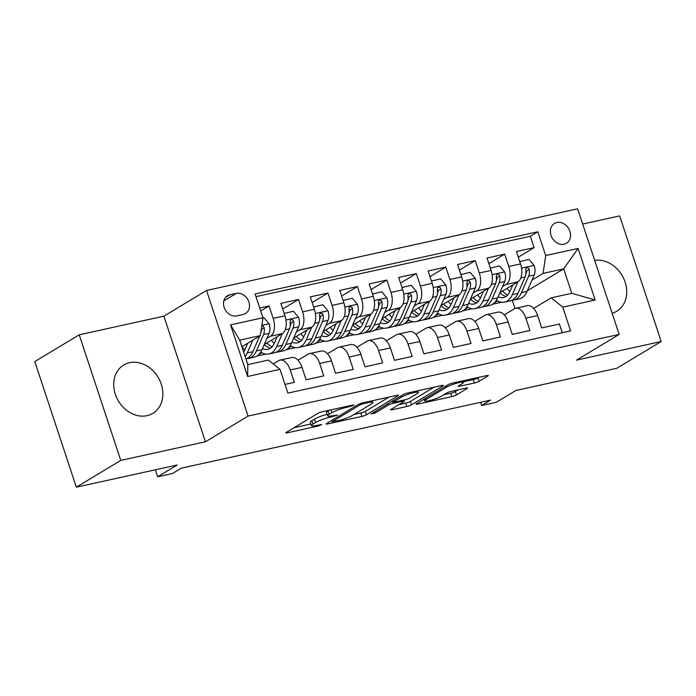 <?xml version="1.0" encoding="UTF-8"?>
<svg xmlns="http://www.w3.org/2000/svg" width="696" height="696" viewBox="0 0 696 696"><rect width="100%" height="100%" fill="white"/><g stroke="black" fill="none" stroke-linecap="round" stroke-linejoin="round"><path stroke-width="1.04" d="M353.864 405.29L353.055 405.002L322.344 411.762A3.55 0.539 161.7 0 0 317.707 413.45L286.317 432.373A3.55 0.539 161.7 0 0 285.83 432.851A3.55 0.539 161.7 0 0 287.457 432.79L318.176 426.03L321.761 424.508L316.645 425.43A11.362 1.74 161.7 0 1 311.434 425.639A11.362 1.74 161.7 0 1 312.974 424.099L315.592 422.524A11.362 1.74 161.7 0 1 330.426 417.121L337.638 415.068L332.862 415.651A11.362 1.74 161.7 0 1 327.651 415.86A11.362 1.74 161.7 0 1 329.191 414.329L331.809 412.745A11.362 1.74 161.7 0 1 346.643 407.351L353.864 405.29M129.526 362.703A28.223 23.125 58.9 0 0 123.714 365.009A28.223 23.125 58.9 0 0 116.693 397.755A28.223 23.125 58.9 0 0 147.039 415.66A28.223 23.125 58.9 0 0 152.85 413.354A28.223 23.125 58.9 0 0 159.863 380.608A28.223 23.125 58.9 0 0 129.526 362.703M556.878 222.485A11.58 9.483 58.9 0 0 554.495 223.433A11.58 9.483 58.9 0 0 551.615 236.866A11.58 9.483 58.9 0 0 564.065 244.218A11.58 9.483 58.9 0 0 566.448 243.269A11.58 9.483 58.9 0 0 569.328 229.837A11.58 9.483 58.9 0 0 556.878 222.485M474.394 383.009A3.55 0.539 161.7 0 0 479.031 381.33L487.835 376.014A3.55 0.539 161.7 0 0 488.314 375.535A3.55 0.539 161.7 0 0 486.687 375.605L452.574 383.105A3.55 0.539 161.7 0 0 447.946 384.792L416.547 403.715A3.55 0.539 161.7 0 0 416.069 404.193A3.55 0.539 161.7 0 0 417.696 404.132L451.808 396.624A3.55 0.539 161.7 0 0 456.445 394.936L467.077 388.525A3.55 0.539 161.7 0 0 467.564 388.046A3.55 0.539 161.7 0 0 465.937 388.116L451.339 391.326A3.55 0.539 161.7 0 0 446.702 393.014L441.421 396.189A9.5 1.453 161.7 0 1 431.494 400.087A9.5 1.453 161.7 0 1 424.673 400.879A9.5 1.453 161.7 0 1 425.961 399.591L446.623 387.133A9.5 1.453 161.7 0 1 456.559 383.244A9.5 1.453 161.7 0 1 463.379 382.452A9.5 1.453 161.7 0 1 462.092 383.731L458.647 385.81A3.55 0.539 161.7 0 0 458.168 386.289A3.55 0.539 161.7 0 0 459.795 386.228L474.394 383.009L473.271 379.616A3.55 0.539 161.7 0 0 477.908 377.928L478.944 377.31M120.765 460.404L205.433 441.777L163.899 316.167L79.222 334.802L120.765 460.404L76.343 487.183L177.21 464.989L157.67 476.769L172.391 473.532L181.273 468.173L490.523 400.139L481.632 405.49L496.361 402.253L515.91 390.473L616.778 368.28L661.2 341.501L619.658 215.891L582.665 224.034M205.433 441.777L248.08 416.077L619.17 334.428L576.523 360.128L661.2 341.501M397.929 395.798A3.55 0.539 161.7 0 0 398.408 395.319A3.55 0.539 161.7 0 0 396.781 395.38L362.668 402.888A3.55 0.539 161.7 0 0 358.04 404.576L326.642 423.499A3.55 0.539 161.7 0 0 326.163 423.977A3.55 0.539 161.7 0 0 327.79 423.916L361.903 416.408A3.55 0.539 161.7 0 0 366.54 414.72L397.929 395.798L397.738 395.224M407.621 392.996L441.734 385.488A3.55 0.539 161.7 0 1 443.361 385.427A3.55 0.539 161.7 0 1 442.882 385.906L411.493 404.828A3.55 0.539 161.7 0 1 406.856 406.516L392.257 409.726A3.55 0.539 161.7 0 1 390.63 409.796A3.55 0.539 161.7 0 1 391.108 409.318L403.837 401.635A3.55 0.539 161.7 0 0 404.324 401.157A3.55 0.539 161.7 0 0 402.697 401.227L393.005 403.358A3.55 0.539 161.7 0 0 388.377 405.046L375.118 413.032L371.072 413.92L402.993 394.684A3.55 0.539 161.7 0 1 407.621 392.996M76.343 487.183L34.8 361.572L79.222 334.802M518.32 257.172L534.128 247.645L516.458 251.534L520.556 263.923L508.776 266.516A14.477 7.995 77.6 0 1 506.157 284.386L502.547 286.561M488.87 263.654L504.678 254.127L487.009 258.016L491.106 270.405L479.327 272.997A14.477 7.995 77.6 0 1 476.708 290.858L473.097 293.042M459.421 270.135L475.229 260.608L457.559 264.497L461.657 276.886L449.877 279.479A14.477 7.995 77.6 0 1 447.258 297.34L443.648 299.524M429.971 276.616L445.779 267.09L428.101 270.979L432.199 283.368L420.419 285.96A14.477 7.995 77.6 0 1 417.809 303.821L414.19 305.996M400.522 283.098L416.321 273.572L398.651 277.452L402.749 289.849L390.969 292.442A14.477 7.995 77.6 0 1 388.351 310.303L384.74 312.478M371.064 289.571L386.872 280.044L369.202 283.933L373.3 296.331L361.52 298.923A14.477 7.995 77.6 0 1 358.901 316.784L355.291 318.959M341.614 296.052L357.422 286.526L339.752 290.415L343.85 302.803L332.07 305.396A14.477 7.995 77.6 0 1 329.452 323.266L325.841 325.441M312.165 302.534L327.973 293.007L310.294 296.896L314.392 309.285L302.612 311.878A14.477 7.995 77.6 0 1 300.002 329.739L296.383 331.922M282.715 309.015L298.514 299.489L280.845 303.378L284.942 315.767A14.477 7.995 77.6 0 1 282.324 333.628L264.262 344.52M285.003 384.401L294.33 382.348L290.232 369.959A14.477 7.995 77.6 0 0 280.01 360.11A14.477 7.995 77.6 0 0 278.635 360.667L273.241 363.912M280.01 360.11L291.789 357.518A14.477 7.995 77.6 0 1 302.012 367.366L306.11 379.755L323.779 375.875L319.681 363.477A14.477 7.995 77.6 0 0 309.468 353.629A14.477 7.995 77.6 0 0 308.084 354.186L298.045 360.241M309.468 353.629L321.248 351.036A14.477 7.995 -102.4 0 1 331.461 360.885L335.559 373.282L353.229 369.393L349.131 357.005A14.477 7.995 77.6 0 0 338.917 347.147A14.477 7.995 77.6 0 0 337.534 347.704L327.494 353.759M338.917 347.147L350.697 344.555A14.477 7.995 -102.4 0 1 360.911 354.412L365.009 366.801L382.678 362.912L378.58 350.523A14.477 7.995 77.6 0 0 368.367 340.666A14.477 7.995 77.6 0 0 366.983 341.223L356.944 347.278M368.367 340.666L380.147 338.073A14.477 7.995 -102.4 0 1 390.369 347.93L394.467 360.319L412.136 356.43L408.039 344.041A14.477 7.995 77.6 0 0 397.816 334.193A14.477 7.995 77.6 0 0 396.442 334.741L386.393 340.796M397.816 334.193L409.596 331.6A14.477 7.995 -102.4 0 1 419.819 341.449L423.916 353.838L441.586 349.949L437.488 337.56A14.477 7.995 77.6 0 0 427.266 327.712A14.477 7.995 77.6 0 0 425.891 328.268L415.851 334.315M427.266 327.712L439.054 325.119A14.477 7.995 -102.4 0 1 449.268 334.967L453.366 347.356L471.035 343.476L466.938 331.079A14.477 7.995 77.6 0 0 456.724 321.23A14.477 7.995 77.6 0 0 455.341 321.787L445.301 327.833M456.724 321.23L468.504 318.637A14.477 7.995 -102.4 0 1 478.717 328.486L482.815 340.883L500.485 336.995L496.387 324.597A14.477 7.995 77.6 0 0 486.173 314.749A14.477 7.995 77.6 0 0 484.79 315.305L474.75 321.361M486.173 314.749L497.953 312.156A14.477 7.995 -102.4 0 1 508.167 322.004L512.273 334.402L529.943 330.513L525.845 318.124A14.477 7.995 77.6 0 0 515.623 308.267A14.477 7.995 77.6 0 0 514.24 308.824L504.2 314.879M468.008 307.38L464.98 309.207M472.079 308.746L463.084 310.729M520.556 263.923A14.477 7.995 -102.4 0 1 517.937 281.793L499.876 292.677M438.558 313.861L435.531 315.68M442.63 315.227L433.634 317.202M491.106 270.405A14.477 7.995 -102.4 0 1 488.488 288.275L470.426 299.158M409.1 320.343L406.081 322.161M413.18 321.709L404.176 323.683M461.657 276.886A14.477 7.995 -102.4 0 1 459.038 294.747L440.977 305.64M379.651 326.815L376.623 328.642M383.722 328.19L374.726 330.165M432.199 283.368A14.477 7.995 -102.4 0 1 429.589 301.229L411.519 312.121M350.201 333.297L347.173 335.124M354.273 334.663L345.277 336.647M402.749 289.849A14.477 7.995 -102.4 0 1 400.13 307.71L382.069 318.594M320.752 339.779L317.724 341.606M324.823 341.144L315.827 343.128M373.3 296.331A14.477 7.995 -102.4 0 1 370.681 314.192L352.62 325.075M291.293 346.26L288.275 348.087M295.374 347.626L286.369 349.61M343.85 302.803A14.477 7.995 -102.4 0 1 341.231 320.673L323.17 331.557M261.844 352.741L258.816 354.56M265.924 354.107L256.92 356.082M314.392 309.285A14.477 7.995 -102.4 0 1 311.782 327.146L293.712 338.038M236.744 315.871L243.226 314.444A11.214 9.187 58.9 0 0 245.531 313.522A11.214 9.187 58.9 0 0 248.315 300.515A11.214 9.187 58.9 0 0 236.257 293.399L229.784 294.817A11.214 9.187 58.9 0 0 227.47 295.739A11.214 9.187 58.9 0 0 224.686 308.754A11.214 9.187 58.9 0 0 236.744 315.871M248.08 416.077L206.538 290.467L577.628 208.817L619.17 334.428M534.128 247.645L530.369 236.275L537.834 231.777L255.093 293.982L262.957 317.75L260.339 335.611L241.895 346.73A22.977 12.693 77.6 0 0 244.827 349.862M537.834 231.777L545.69 255.545L578.089 248.411L595.15 300.011L562.76 307.145L570.616 330.905L287.883 393.11L280.018 369.35L247.628 376.475L230.559 324.875L262.957 317.75M260.722 310.999L269.065 305.97L273.163 318.359A14.477 7.995 77.6 0 1 270.544 336.22L266.933 338.395M562.272 332.74L559.393 324.031L541.723 327.92L537.625 315.532A14.477 7.995 -102.4 0 0 527.403 305.675L515.623 308.267M298.514 299.489L302.612 311.878M327.973 293.007L332.07 305.396M357.422 286.526L361.52 298.923M386.872 280.044L390.969 292.442M416.321 273.572L420.419 285.96M445.779 267.09L449.877 279.479M475.229 260.608L479.327 272.997M504.678 254.127L508.776 266.516M530.369 236.275L255.98 296.644M269.065 305.97L259.738 308.024M527.324 290.789L563.69 268.865L543.071 273.406L531.996 280.079M497.457 300.898L494.43 302.725M501.529 302.264L492.533 304.248M260.339 335.611L239.72 340.144L247.811 364.591L268.421 360.058L280.018 369.35M163.899 316.167L206.538 290.467M480.588 402.323L481.632 405.49M155.365 469.8L157.67 476.769M533.658 308.398L551.162 297.845L571.773 293.312L563.69 268.865L578.089 248.411M514.988 308.459L512.291 300.315M259.625 353.672L261.496 352.541M289.075 347.191L290.945 346.06M318.533 340.709L320.404 339.578M347.983 334.228L349.853 333.106M377.432 327.746L379.303 326.624M406.882 321.265L408.752 320.143M436.34 314.792L438.21 313.661M465.789 308.311L467.66 307.18M562.76 307.145L551.162 297.845M543.071 273.406L545.69 255.545M495.239 301.829L497.109 300.707M239.72 340.144L230.559 324.875M247.811 364.591L247.628 376.475M595.15 300.011L571.773 293.312M612.175 313.278A28.223 23.125 58.9 0 0 616.708 311.295A28.223 23.125 58.9 0 0 624.051 279.27A28.223 23.125 58.9 0 0 594.688 260.4M327.651 415.86L326.528 412.467A11.362 1.74 161.7 0 1 328.068 410.927L329.191 410.257M327.129 414.259A11.362 1.74 161.7 0 0 314.47 419.131L315.592 422.524M311.434 425.639L310.312 422.237A11.362 1.74 161.7 0 1 311.851 420.706L314.47 419.131M294.086 427.683L310.886 423.986M353.925 414.52L360.78 413.015A3.55 0.539 161.7 0 0 365.417 411.327L389.038 397.085M363.408 403.663L360.163 404.837L332.61 421.454L337.603 420.819A11.362 1.74 161.7 0 0 352.437 415.416L371.272 404.063A11.362 1.74 161.7 0 0 372.812 402.532A11.362 1.74 161.7 0 0 367.601 402.74L363.408 403.663L363.121 402.793M433.991 387.194L410.37 401.435L411.493 404.828M398.878 404.628L405.733 403.123A3.55 0.539 161.7 0 0 410.37 401.435M417.052 393.675A9.5 1.453 161.7 0 0 418.34 392.396A9.5 1.453 161.7 0 0 411.519 393.188A9.5 1.453 161.7 0 0 401.583 397.077L394.301 401.47A3.55 0.539 161.7 0 0 393.823 401.949A3.55 0.539 161.7 0 0 395.45 401.888L405.133 399.756A3.55 0.539 161.7 0 0 409.77 398.069L417.052 393.675M463.179 381.843L473.271 379.616M443.83 394.736L450.686 393.231A3.55 0.539 161.7 0 0 455.323 391.543L458.185 389.812M247.732 343.206L244.931 349.627A22.977 12.693 77.6 0 1 243.644 352.002M252.874 340.109L247.271 352.95A27.683 15.295 77.6 0 1 245.157 356.587M262.923 317.968L263.958 317.741L269.143 323.884A9.587 5.298 77.6 0 1 269.152 333.314L262 349.705A27.683 15.295 77.6 0 1 254.17 357.213L248.568 358.449A27.683 15.295 -102.4 0 0 256.406 350.941L263.558 334.541A9.587 5.298 -102.4 0 0 264.175 327.79L263.523 326.511L261.74 326.076M259.738 335.968L252.865 351.715A27.683 15.295 77.6 0 1 245.949 358.971M246.767 358.649A27.683 15.295 -102.4 0 0 248.568 358.449M264.175 327.79L261.618 329.33A4.881 2.697 77.6 0 1 261.217 331.226L260.861 332.044M277.182 336.733L274.381 343.145A22.977 12.693 77.6 0 1 267.882 349.383A22.977 12.693 77.6 0 1 262.488 348.592M270.544 336.22L282.324 333.628L276.721 346.469A27.683 15.295 77.6 0 1 268.891 353.977A27.683 15.295 77.6 0 1 260.756 352.089M284.177 313.444L293.407 311.26L298.601 317.402A9.587 5.298 77.6 0 1 298.61 326.833L291.45 343.224A27.683 15.295 77.6 0 1 283.62 350.74L278.026 351.967A27.683 15.295 -102.4 0 0 285.856 344.459L293.016 328.06A9.587 5.298 -102.4 0 0 293.625 321.308L292.981 320.03L291.206 319.586L290.31 320.412L290.093 322.091A9.587 5.298 77.6 0 1 289.475 328.843L282.324 345.233A27.683 15.295 77.6 0 1 274.485 352.741L268.891 353.977M274.285 343.38A22.977 12.693 77.6 0 1 271.362 340.24M284.577 313.2L284.464 314.322M276.216 352.167A27.683 15.295 -102.4 0 0 278.026 351.967M264.245 344.555A22.977 12.693 -102.4 0 0 270.553 348.191M272.101 346.799A22.977 12.693 77.6 0 1 266.951 342.902M293.625 321.308L291.067 322.848A4.881 2.697 77.6 0 1 290.667 324.745L290.215 325.789M306.64 330.252L303.839 336.673A22.977 12.693 77.6 0 1 297.331 342.902A22.977 12.693 77.6 0 1 291.937 342.11M300.002 329.739L311.782 327.146L306.179 339.987A27.683 15.295 77.6 0 1 298.349 347.495A27.683 15.295 77.6 0 1 290.206 345.608M313.626 306.962L322.857 304.778L328.051 310.921A9.587 5.298 77.6 0 1 328.06 320.351L320.9 336.751A27.683 15.295 77.6 0 1 313.07 344.259L307.475 345.486A27.683 15.295 -102.4 0 0 315.305 337.978L322.465 321.587A9.587 5.298 -102.4 0 0 323.075 314.827L322.431 313.548L320.665 313.113L319.769 313.931L319.542 315.61A9.587 5.298 77.6 0 1 318.933 322.361L311.773 338.761A27.683 15.295 77.6 0 1 303.943 346.269L298.349 347.495M303.734 336.899A22.977 12.693 77.6 0 1 300.811 333.758M314.026 306.719L313.922 307.85M305.666 345.686A27.683 15.295 -102.4 0 0 307.475 345.486M293.703 338.073A22.977 12.693 -102.4 0 0 300.002 341.71M301.551 340.327A22.977 12.693 77.6 0 1 296.4 336.42M323.075 314.827L320.517 316.367A4.881 2.697 77.6 0 1 320.125 318.263L319.664 319.307M336.09 323.77L333.288 330.191A22.977 12.693 77.6 0 1 326.789 336.42A22.977 12.693 77.6 0 1 321.387 335.629M329.452 323.266L341.231 320.673L335.629 333.506A27.683 15.295 77.6 0 1 327.799 341.014A27.683 15.295 77.6 0 1 319.664 339.126M343.076 300.481L352.315 298.297L357.5 304.439A9.587 5.298 77.6 0 1 357.509 313.87L350.358 330.269A27.683 15.295 77.6 0 1 342.519 337.777L336.925 339.004A27.683 15.295 -102.4 0 0 344.755 331.496L351.915 315.105A9.587 5.298 -102.4 0 0 352.533 308.354L351.88 307.066L350.114 306.632L349.218 307.458L348.992 309.128A9.587 5.298 77.6 0 1 348.383 315.88L341.223 332.279A27.683 15.295 77.6 0 1 333.393 339.787L327.799 341.014M333.184 330.417A22.977 12.693 77.6 0 1 330.269 327.277M343.476 300.246L343.372 301.368M335.115 339.204A27.683 15.295 -102.4 0 0 336.925 339.004M323.153 331.592A22.977 12.693 -102.4 0 0 329.46 335.228M331 333.845A22.977 12.693 77.6 0 1 325.85 329.939M352.533 308.354L349.975 309.894A4.881 2.697 77.6 0 1 349.575 311.782L349.122 312.826M365.539 317.289L362.738 323.71A22.977 12.693 77.6 0 1 356.239 329.939A22.977 12.693 77.6 0 1 350.845 329.147M358.901 316.784L370.681 314.192L365.078 327.024A27.683 15.295 77.6 0 1 357.248 334.541A27.683 15.295 77.6 0 1 349.114 332.644M372.534 293.999L381.765 291.815L386.95 297.958A9.587 5.298 77.6 0 1 386.959 307.388L379.807 323.788A27.683 15.295 77.6 0 1 371.977 331.296L366.374 332.531A27.683 15.295 -102.4 0 0 374.213 325.023L381.365 308.624A9.587 5.298 -102.4 0 0 381.982 301.873L381.33 300.585L379.564 300.15L378.668 300.976L378.45 302.647A9.587 5.298 77.6 0 1 377.832 309.398L370.672 325.798A27.683 15.295 77.6 0 1 362.842 333.306L357.248 334.541M362.633 323.936A22.977 12.693 77.6 0 1 359.719 320.804M372.925 293.764L372.821 294.887M364.574 332.723A27.683 15.295 -102.4 0 0 366.374 332.531M352.602 325.11A22.977 12.693 -102.4 0 0 358.91 328.747M360.458 327.364A22.977 12.693 77.6 0 1 355.299 323.457M381.982 301.873L379.424 303.413A4.881 2.697 77.6 0 1 379.024 305.309L378.572 306.344M394.989 310.808L392.187 317.228A22.977 12.693 77.6 0 1 385.688 323.466A22.977 12.693 77.6 0 1 380.294 322.666M400.139 307.71L394.528 320.551A27.683 15.295 77.6 0 1 386.698 328.06A27.683 15.295 77.6 0 1 378.563 326.163M401.983 287.526L411.214 285.343L416.408 291.485A9.587 5.298 77.6 0 1 416.417 300.916L409.257 317.306A27.683 15.295 77.6 0 1 401.427 324.815L395.833 326.05A27.683 15.295 -102.4 0 0 403.663 318.542L410.823 302.142A9.587 5.298 -102.4 0 0 411.432 295.391L410.788 294.112L409.013 293.668L408.117 294.495L407.9 296.165A9.587 5.298 77.6 0 1 407.282 302.917L400.13 319.316A27.683 15.295 77.6 0 1 392.292 326.824L386.698 328.06M392.092 317.463A22.977 12.693 77.6 0 1 389.168 314.322M402.384 287.283L402.271 288.405M394.023 326.25A27.683 15.295 -102.4 0 0 395.833 326.05M382.052 318.637A22.977 12.693 -102.4 0 0 388.359 322.265M389.908 320.882A22.977 12.693 77.6 0 1 384.757 316.985M411.432 295.391L408.874 296.931A4.881 2.697 77.6 0 1 408.474 298.828L408.021 299.872M424.447 304.326L421.637 310.747A22.977 12.693 77.6 0 1 415.138 316.985A22.977 12.693 77.6 0 1 409.744 316.193M417.809 303.821L429.589 301.229L423.986 314.07A27.683 15.295 77.6 0 1 416.147 321.578A27.683 15.295 77.6 0 1 408.013 319.681M431.433 281.045L440.664 278.861L445.858 285.003A9.587 5.298 77.6 0 1 445.866 294.434L438.706 310.825A27.683 15.295 77.6 0 1 430.876 318.333L425.282 319.568A27.683 15.295 -102.4 0 0 433.112 312.06L440.272 295.661A9.587 5.298 -102.4 0 0 440.881 288.91L440.237 287.631L438.463 287.187L437.575 288.014L437.349 289.684A9.587 5.298 77.6 0 1 436.74 296.444L429.58 312.835A27.683 15.295 77.6 0 1 421.75 320.343L416.147 321.578M421.541 310.981A22.977 12.693 77.6 0 1 418.618 307.841M431.833 280.801L431.729 281.923M423.473 319.769A27.683 15.295 -102.4 0 0 425.282 319.568M411.51 312.156A22.977 12.693 -102.4 0 0 417.809 315.793M419.357 314.401A22.977 12.693 77.6 0 1 414.207 310.503M440.881 288.91L438.323 290.45A4.881 2.697 77.6 0 1 437.932 292.346L437.471 293.39M453.896 297.853L451.095 304.274A22.977 12.693 77.6 0 1 444.596 310.503A22.977 12.693 77.6 0 1 439.193 309.711M447.258 297.34L459.038 294.747L453.435 307.589A27.683 15.295 77.6 0 1 445.605 315.097A27.683 15.295 77.6 0 1 437.471 313.209M460.882 274.563L470.122 272.38L475.307 278.522A9.587 5.298 77.6 0 1 475.316 287.953L468.156 304.352A27.683 15.295 77.6 0 1 460.326 311.86L454.732 313.087A27.683 15.295 -102.4 0 0 462.562 305.579L469.722 289.179A9.587 5.298 -102.4 0 0 470.339 282.428L469.687 281.149L467.921 280.714L467.025 281.532L466.798 283.211A9.587 5.298 77.6 0 1 466.19 289.962L459.029 306.353A27.683 15.295 77.6 0 1 451.199 313.87L445.605 315.097M450.991 304.5A22.977 12.693 77.6 0 1 448.076 301.359M461.283 274.32L461.178 275.442M452.922 313.287A27.683 15.295 -102.4 0 0 454.732 313.087M440.959 305.675A22.977 12.693 -102.4 0 0 447.267 309.311M448.807 307.919A22.977 12.693 77.6 0 1 443.656 304.022M470.339 282.428L467.782 283.968A4.881 2.697 77.6 0 1 467.381 285.865L466.929 286.909M483.346 291.372L480.545 297.792A22.977 12.693 77.6 0 1 474.046 304.022A22.977 12.693 77.6 0 1 468.652 303.23M476.708 290.858L488.488 288.275L482.885 301.107A27.683 15.295 77.6 0 1 475.055 308.615A27.683 15.295 77.6 0 1 466.92 306.727M490.341 268.082L499.571 265.898L504.757 272.04A9.587 5.298 77.6 0 1 504.765 281.471L497.614 297.871A27.683 15.295 77.6 0 1 489.784 305.379L484.181 306.605A27.683 15.295 -102.4 0 0 492.02 299.097L499.171 282.707A9.587 5.298 -102.4 0 0 499.789 275.947L499.136 274.668L497.37 274.233L496.474 275.059L496.257 276.73A9.587 5.298 77.6 0 1 495.639 283.481L488.479 299.88A27.683 15.295 77.6 0 1 480.649 307.388L475.055 308.615M480.44 298.019A22.977 12.693 77.6 0 1 477.526 294.878M490.732 267.847L490.628 268.969M482.372 306.805A27.683 15.295 -102.4 0 0 484.181 306.605M470.409 299.193A22.977 12.693 -102.4 0 0 476.717 302.83M478.265 301.446A22.977 12.693 77.6 0 1 473.106 297.54M499.789 275.947L497.231 277.495A4.881 2.697 77.6 0 1 496.831 279.383L496.378 280.427M512.795 284.89L509.994 291.311A22.977 12.693 77.6 0 1 503.495 297.54A22.977 12.693 77.6 0 1 498.101 296.748M506.157 284.386L517.937 281.793L512.334 294.625A27.683 15.295 77.6 0 1 504.504 302.134A27.683 15.295 77.6 0 1 496.37 300.246M519.79 261.6L529.021 259.417L534.215 265.559A9.587 5.298 77.6 0 1 534.223 274.99L527.063 291.389A27.683 15.295 77.6 0 1 519.233 298.897L513.639 300.133A27.683 15.295 -102.4 0 0 521.469 292.616L528.621 276.225A9.587 5.298 -102.4 0 0 529.238 269.474L528.595 268.186L526.82 267.751L525.924 268.578L525.706 270.248A9.587 5.298 77.6 0 1 525.088 276.999L517.937 293.399A27.683 15.295 77.6 0 1 510.098 300.907L504.504 302.134M509.89 291.537A22.977 12.693 77.6 0 1 506.975 288.396M520.19 261.365L520.077 262.488M511.83 300.324A27.683 15.295 -102.4 0 0 513.639 300.133M499.858 292.712A22.977 12.693 -102.4 0 0 506.166 296.348M507.715 294.965A22.977 12.693 77.6 0 1 502.564 291.058M529.238 269.474L526.681 271.014A4.881 2.697 77.6 0 1 526.28 272.902L525.828 273.946M400.13 307.71L388.351 310.303M302.012 367.366L290.232 369.959M537.625 315.532L525.845 318.124M508.167 322.004L496.387 324.597M478.717 328.486L466.938 331.079M449.268 334.967L437.488 337.56M419.819 341.449L408.039 344.041M390.369 347.93L378.58 350.523M360.911 354.412L349.131 357.005M331.461 360.885L319.681 363.477M284.942 315.767L273.163 318.359M225.582 297.349L229.784 294.817M223.799 300.907L236.257 293.399M346.356 406.481L346.643 407.351M330.861 409.883L331.809 412.745M328.068 410.927L329.191 414.329M334.106 415.381L334.393 416.251M330.095 416.138L330.426 417.121M311.851 420.706L312.974 424.099M317.889 425.16L318.176 426.03M287.152 431.859L287.457 432.79M350.332 405.603L350.619 406.473M365.417 411.327L366.54 414.72M360.78 413.015L361.903 416.408M327.485 422.994L327.79 423.916M359.806 403.758L360.163 404.837M332.183 420.158L332.61 421.454M367.314 401.87L367.601 402.74M442.691 385.332L442.882 385.906M405.733 403.123L406.856 406.516M391.952 408.804L392.257 409.726M402.41 400.357L402.697 401.227M392.274 401.14L393.005 403.358M387.95 403.75L388.377 405.046M374.692 411.745L375.118 413.032M401.157 395.789L401.583 397.077M393.875 400.174L394.301 401.47M459.49 385.306L459.795 386.228M446.197 385.845L446.623 387.133M425.534 398.303L425.961 399.591M466.894 387.95L467.077 388.525M455.323 391.543L456.445 394.936M450.686 393.231L451.808 396.624M417.391 403.21L417.696 404.132M487.644 375.44L487.835 376.014M477.908 377.928L479.031 381.33M269.021 323.727L261.853 325.302M252.865 351.715L247.271 352.95M262 349.705L256.406 350.941M269.152 333.314L263.558 334.541M298.471 317.245L285.96 320.003M282.324 345.233L276.721 346.469M291.45 343.224L285.856 344.459M289.475 328.843L285.238 329.774M298.61 326.833L293.016 328.06M327.92 310.764L315.41 313.522M311.773 338.761L306.179 339.987M320.9 336.751L315.305 337.978M318.933 322.361L314.696 323.292M328.06 320.351L322.465 321.587M357.37 304.282L344.859 307.04M341.223 332.279L335.629 333.506M350.358 330.269L344.755 331.496M348.383 315.88L344.146 316.81M357.509 313.87L351.915 315.105M386.828 297.81L374.317 300.559M370.672 325.798L365.078 327.024M379.807 323.788L374.213 325.023M377.832 309.398L373.595 310.329M386.959 307.388L381.365 308.624M416.278 291.328L403.767 294.077M400.13 319.316L394.528 320.551M409.257 317.306L403.663 318.542M407.282 302.917L403.045 303.856M416.417 300.916L410.823 302.142M445.727 284.847L433.216 287.596M429.58 312.835L423.986 314.07M438.706 310.825L433.112 312.06M436.74 296.444L432.494 297.375M445.866 294.434L440.272 295.661M475.177 278.365L462.666 281.123M459.029 306.353L453.435 307.589M468.156 304.352L462.562 305.579M466.19 289.962L461.953 290.893M475.316 287.953L469.722 289.179M504.635 271.884L492.115 274.642M488.479 299.88L482.885 301.107M497.614 297.871L492.02 299.097M495.639 283.481L491.402 284.412M504.765 281.471L499.171 282.707M534.084 265.411L521.574 268.16M517.937 293.399L512.334 294.625M527.063 291.389L521.469 292.616M525.088 276.999L520.852 277.93M534.223 274.99L528.621 276.225M331.809 420.384L332.27 421.785M372.23 400.783L372.812 402.532M403.941 400.017L404.324 401.157M417.8 390.76L418.34 392.396M393.344 400.496L393.823 401.949M462.849 380.851L463.379 382.452M424.108 399.165L424.673 400.879"/></g></svg>
